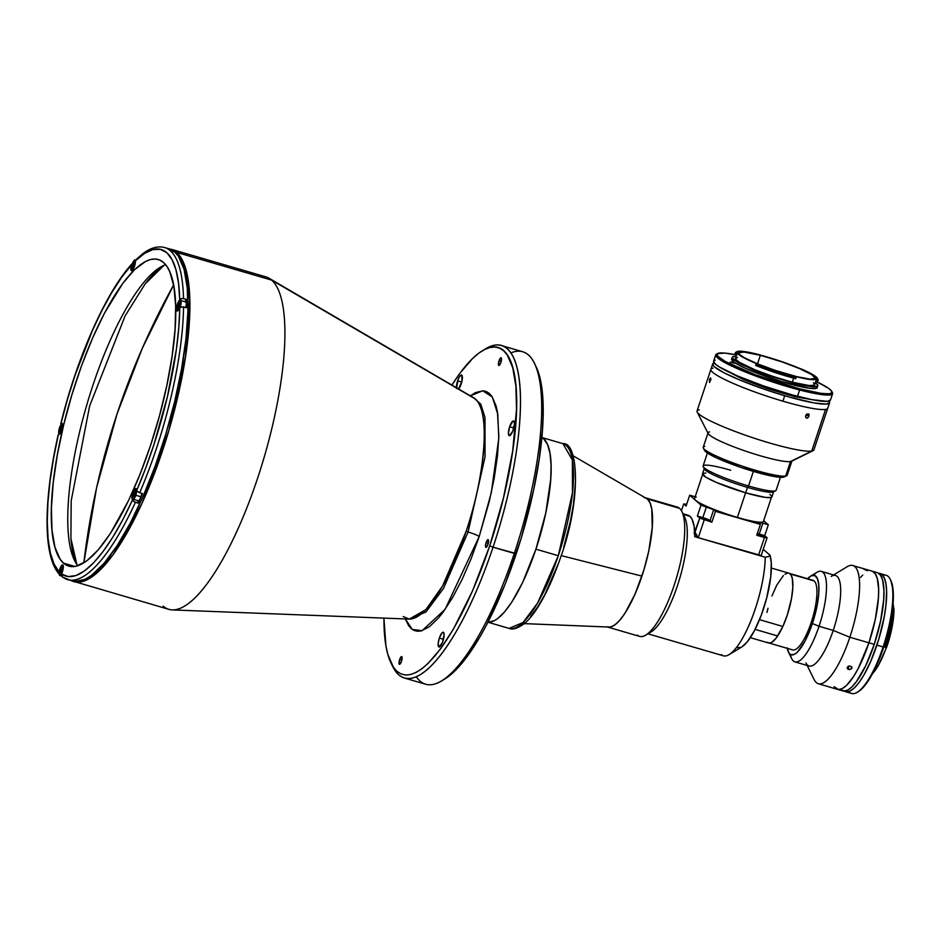 <?xml version="1.0" encoding="UTF-8"?>
<svg xmlns="http://www.w3.org/2000/svg" width="941" height="941" viewBox="0 0 941 941"><rect width="100%" height="100%" fill="white"/><g stroke="black" fill="none" stroke-linecap="round" stroke-linejoin="round"><path stroke-width="1.41" d="M117.072 413.864L142.338 348.205L173.626 284.982A738.885 702.715 131.4 0 0 117.072 413.864A738.885 702.715 131.4 0 0 83.831 562.883L96.605 487.685L117.072 413.864M164.028 265.327L145.137 283.935L125.153 315.823L89.666 405.865L71.187 500.883L70.904 538.511L76.833 564.353M479.192 536.558L445.081 609.392L422.015 630.705L412.24 629.4L405.348 618.943L408.523 625.494L411.17 628.564L414.193 630.494L417.557 631.282L421.25 630.917L429.425 626.718L438.388 618.084L443.07 612.191L452.597 597.559L462.031 579.597L471.006 559.001L479.192 536.558A9.622 1.212 18.4 0 0 468.1 532.006A9.622 1.212 -161.6 0 1 479.192 536.558L491.355 492.414L498.777 438.482L497.765 414.099L492.331 397.043L482.745 390.75L470.394 395.867L475.323 392.656L482.968 390.762L486.344 391.55L489.367 393.479L492.014 396.549L496.083 405.959L497.46 412.205L498.836 436.365L497.436 456.197L494.213 478.134L489.296 501.341L479.192 536.558M403.171 616.567L409.288 619.096L425.908 609.592L442.623 585.925L466.101 531.465A9.622 1.212 -161.6 0 1 468.1 532.006L443.482 588.431L425.991 611.968L409.194 619.096L425.991 611.968L443.482 588.431L468.1 532.006L485.038 456.938L485.003 417.498L480.78 404.148L473.723 397.808L480.78 404.148L485.003 417.498L485.038 456.938L468.1 532.006A9.622 1.212 18.4 0 0 466.101 531.465C477.757 500.612 494.825 418.075 475.511 399.102A115.508 32.582 -73.7 0 0 473.805 397.855L269.055 278.242A173.179 48.85 106.3 0 1 271.62 280.1A173.179 48.85 -73.7 0 0 265.88 276.866L170.862 249.153A173.179 48.85 106.3 0 1 176.614 252.4L271.62 280.1L473.664 397.796M71.516 580.738L168.921 609.368A173.179 48.85 -73.7 0 0 260.998 467.712A173.179 48.85 -73.7 0 0 271.62 280.1A173.179 48.85 106.3 0 1 262.786 461.89A173.179 48.85 106.3 0 1 172.332 609.921L409.288 619.096A115.508 32.582 -73.7 0 0 466.101 531.465A115.508 32.582 -73.7 0 0 475.511 399.102L271.62 280.1L176.614 252.4A173.179 48.85 106.3 0 1 165.992 440.012A173.179 48.85 106.3 0 1 73.904 581.667L89.818 578.35L113.226 554.614L142.009 503.411L168.886 430.437L185.577 356.263L189.776 300.214L185.201 267.303L176.614 252.4A1.929 1.835 131.4 0 0 175.273 252.517A1.929 1.835 -48.6 0 1 176.614 252.4L168.463 248.659M439.341 638.069A7.693 2.176 106.3 0 1 443.27 632.246A7.693 2.176 106.3 0 1 442.905 641.209A7.693 2.176 106.3 0 1 438.965 647.032A7.693 2.176 106.3 0 1 439.341 638.069L443.47 639.268L439.341 638.069L442.129 632.74L443.529 632.399L444.117 634.493L442.399 642.597L439.106 647.055L438.153 643.644L439.341 638.069M456.432 387.704A7.693 2.176 106.3 0 1 457.632 380.823L461.76 382.034L457.632 380.823A7.693 2.176 106.3 0 1 461.572 375.012A7.693 2.176 106.3 0 1 461.196 383.975A7.693 2.176 106.3 0 1 458.667 389.021M509.634 426.744A7.693 2.176 106.3 0 1 513.574 420.933A7.693 2.176 106.3 0 1 513.198 429.896A7.693 2.176 106.3 0 1 509.257 435.707A7.693 2.176 106.3 0 1 509.634 426.744L513.762 427.955L509.634 426.744L512.963 421.027L514.127 421.521L514.386 424.309L512.692 431.284L509.399 435.73L508.422 433.472L509.634 426.744M399.619 659.617A4.046 1.141 106.3 0 1 401.689 656.571A4.046 1.141 106.3 0 1 401.501 661.276A4.046 1.141 106.3 0 1 399.431 664.322A4.046 1.141 106.3 0 1 399.619 659.617L401.795 660.253L399.619 659.617L401.372 656.618L402.089 657.253L401.501 661.276L399.749 664.275L399.031 663.64L399.619 659.617M486.097 542.663A4.046 1.141 106.3 0 1 488.167 539.616A4.046 1.141 106.3 0 1 487.979 544.321A4.046 1.141 106.3 0 1 485.909 547.368A4.046 1.141 106.3 0 1 486.097 542.663L488.273 543.298L486.097 542.663L487.85 539.663L488.567 540.299L487.979 544.321L486.226 547.321L485.509 546.686L486.097 542.663M499.036 360.768A4.046 1.141 106.3 0 1 501.106 357.721A4.046 1.141 106.3 0 1 500.906 362.426A4.046 1.141 106.3 0 1 498.848 365.473A4.046 1.141 106.3 0 1 499.036 360.768L501.212 361.403L499.036 360.768L500.788 357.768L501.506 358.403L500.906 362.426L499.165 365.426L498.448 364.79L499.036 360.768M441.647 680.919L444.846 678.979A170.286 48.038 -73.7 0 0 516.291 553.602L514.304 553.414A173.179 48.85 106.3 0 1 441.647 680.919A173.179 48.85 106.3 0 1 416.345 676.814M404.442 678.049L425.708 684.248A173.179 48.85 -73.7 0 0 514.304 553.414L493.037 547.215A173.179 48.85 106.3 0 1 404.442 678.049A173.179 48.85 106.3 0 1 391.997 664.934A173.179 48.85 -73.7 0 0 392.797 666.675A173.179 48.85 -73.7 0 0 493.037 547.215L489.708 545.851A170.286 48.038 106.3 0 1 391.15 663.323A170.286 48.038 106.3 0 1 383.94 618.119L385.916 645.785L387.786 654.301L393.338 667.122L396.949 671.309L401.066 673.956L405.665 675.026L410.688 674.521L416.098 672.439L421.839 668.804L427.849 663.652L440.459 648.996L453.444 629.035L472.535 590.877L489.708 545.851L493.037 547.215A173.179 48.85 -73.7 0 0 485.474 348.876L482.274 350.817A170.286 48.038 106.3 0 1 489.708 545.851L503.494 497.824L512.692 450.927L516.515 409.206L515.891 386.081L512.739 367.743L507.199 354.91L503.588 350.722L499.471 348.088L494.872 347.017L489.849 347.523L484.439 349.605L478.698 353.24L472.688 358.392L460.078 373.048L451.903 385.069A170.286 48.038 106.3 0 1 482.274 350.817M513.033 420.992L514.08 421.415M541.44 437.447L543.769 438.941A96.205 27.136 -73.7 0 0 542.345 437.906L541.828 437.6A96.205 27.136 106.3 0 1 535.923 549.179L522.702 582.338L511.763 602.169L504.494 611.991L497.577 618.649L494.343 620.695L488.45 622.166M543.769 438.941L547.533 444.517L550.003 453.362L551.073 465.136L550.708 479.381L545.756 513.021L535.923 549.179L558.295 555.696A96.205 27.136 -73.7 0 0 562.941 443.658L572.399 460.043L572.434 492.978L558.295 555.696L535.923 549.179A96.205 27.136 106.3 0 1 488.026 622.13L488.614 622.166A96.205 27.136 -73.7 0 0 538.852 539.934A96.205 27.136 -73.7 0 0 543.769 438.941M510.775 352.969A173.179 48.85 106.3 0 1 534.323 363.12A173.179 48.85 106.3 0 1 514.304 553.414A173.179 48.85 -73.7 0 0 522.667 351.746L501.4 345.547A173.179 48.85 106.3 0 1 493.037 547.215L516.291 553.602A170.286 48.038 -73.7 0 0 535.97 366.472A170.286 48.038 -73.7 0 0 535.123 364.861M483.85 349.911A173.179 48.85 106.3 0 1 501.4 345.547M535.947 366.402L539.322 375.494L542.475 393.832L543.098 416.957L542.451 430.061L539.275 458.679L533.7 489.614L521.338 537.723L505.141 584.208L486.497 625.047L480.028 636.786L467.042 656.747L454.432 671.404L444.775 679.026M456.503 388.492L458.138 379.446L459.855 376.165L461.831 375.153L461.984 381.081L458.408 389.303M172.332 609.921A173.179 48.85 106.3 0 1 163.169 606.122M73.904 581.667A173.179 48.85 106.3 0 1 71.704 580.809M162.769 265.891A164.322 46.356 -73.7 0 0 145.62 283.312L155.947 271.608L162.769 265.891M76.421 564.035L72.21 548.932L70.975 539.299A164.322 46.356 -73.7 0 0 76.068 563.2M170.592 249.377L174.779 252.07A172.979 48.791 -73.7 0 0 169.039 248.824L164.616 247.53A172.979 48.791 106.3 0 1 170.356 250.776L174.779 252.07L178.449 256.317L184.083 269.349L187.271 287.97L187.906 311.471L185.953 338.948L181.484 369.343L174.685 401.489L165.804 434.142L155.183 466.066L143.232 496.025L130.423 522.855L117.225 545.545L104.169 563.212L91.736 575.174L85.902 578.868L80.408 580.985L72.139 580.95A172.979 48.791 -73.7 0 0 164.169 439.471A172.979 48.791 -73.7 0 0 174.779 252.07L170.356 250.776A172.979 48.791 -73.7 0 0 164.781 247.589M61.73 424.403L60.789 423.838L61.753 423.426A5.775 1.623 106.3 0 1 62.071 423.415A5.775 1.623 106.3 0 1 62.259 423.521A5.775 1.623 106.3 0 1 62.059 429.272A5.775 1.623 106.3 0 1 59.142 434.483L58.318 434.742L53.508 458.538L50.014 481.322L47.92 502.612L47.273 521.914L48.097 538.805L50.343 552.932L54.002 563.965L58.954 571.669L59.777 569.223A5.775 1.623 106.3 0 1 62.729 564.859A5.775 1.623 106.3 0 1 62.918 564.965A5.775 1.623 106.3 0 1 62.447 571.587L61.636 574.022L68.305 576.598L75.962 575.551L84.467 570.928L93.594 562.812L103.169 551.391L112.967 536.923L122.789 519.714L132.399 500.153L132.069 498.883A5.775 1.623 106.3 0 1 133.046 492.414A5.775 1.623 106.3 0 1 135.822 488.544A5.775 1.623 106.3 0 1 136.01 488.65A5.775 1.623 106.3 0 1 136.339 489.285L136.657 490.543L145.596 468.336L153.83 444.893L167.463 396.443L176.367 349.417L178.778 327.75L179.755 307.954L178.743 309.624A5.775 1.623 106.3 0 1 177.108 311.012A5.775 1.623 106.3 0 1 176.649 307.236A5.775 1.623 106.3 0 1 178.708 301.32L179.719 299.661L178.567 283.359L175.991 269.926L172.038 259.634L166.792 252.717L160.37 249.33L152.912 249.541L144.596 253.364L135.586 260.692L135.292 262.986A5.775 1.623 106.3 0 1 131.528 270.761A5.775 1.623 106.3 0 1 130.999 267.456L131.305 265.174L121.66 277.313L111.838 292.439L102.051 310.212L92.512 330.256L75.033 375.318L67.481 399.349L60.93 423.673L61.753 423.426A5.775 1.623 106.3 0 1 62.259 423.521L62.506 427.332L61.412 431.178L59.859 433.954L58.177 434.907M59.389 574.269L58.836 572.21L60.153 568.188L61.436 565.729L62.918 564.965L63.223 568.364L61.494 575.127L62.882 577.315M67.975 579.727A172.979 48.791 -73.7 0 0 135.41 502.329L132.728 500.741L131.963 497.624L133.163 492.072L134.716 489.191L136.01 488.65A5.775 1.623 106.3 0 1 136.339 489.285L136.998 491.143L139.68 492.719A172.979 48.791 -73.7 0 0 183.542 306.884L180.39 307.307L177.496 310.977L176.473 309.177L177.461 304.084L179.719 299.661L181.295 298.579L183.507 298.579A172.979 48.791 -73.7 0 0 170.356 250.776A172.979 48.791 106.3 0 1 183.507 298.579L186.342 299.403L184.906 301.767L186.342 299.403A172.979 48.791 106.3 0 1 186.377 307.707A172.979 48.791 -73.7 0 0 186.342 299.403L182.401 298.426L179.719 299.661A170.098 47.979 106.3 0 0 135.586 260.692L134.551 266.185L132.469 270.314L131.387 270.69L130.905 269.232L131.305 265.174L132.363 263.574M163.534 262.492A159.711 45.05 106.3 0 1 153.736 435.518A159.711 45.05 106.3 0 1 68.822 566.153A159.711 45.05 106.3 0 1 63.517 563.153L74.892 566.47L63.517 563.153A159.711 45.05 106.3 0 1 73.316 390.139A159.711 45.05 106.3 0 1 158.241 259.504A159.711 45.05 106.3 0 1 163.534 262.492L166.922 266.421L169.792 271.761L173.885 286.44L175.661 305.978L175.05 329.621L172.074 356.474L166.839 385.481L159.57 415.534L150.525 445.493L140.056 474.193L128.564 500.541L110.403 533.453L98.334 549.756L86.866 560.801L76.409 566.164L71.692 566.647L67.387 565.635L63.517 563.153L60.13 559.236L54.931 547.203L51.99 530.006L51.402 508.305L53.202 482.945L57.33 454.879L63.612 425.203L71.81 395.055L81.608 365.579L92.641 337.925L104.475 313.153L122.73 283.429L134.551 269.679L145.573 261.433L150.642 259.481L155.359 259.01L159.664 260.022L163.534 262.492M165.663 264.715A159.711 45.05 -73.7 0 0 86.76 405.018A159.711 45.05 -73.7 0 0 77.88 565.741M62.435 577.021L61.636 574.022A170.098 47.979 106.3 0 0 132.399 500.153L134.363 501.918L138.245 503.153L137.598 500.588L138.245 503.153A172.979 48.791 -73.7 0 0 142.514 493.543A172.979 48.791 106.3 0 1 138.245 503.153L135.41 502.329A172.979 48.791 106.3 0 1 67.764 579.668A172.979 48.791 106.3 0 1 63.388 577.515M59.295 574.151L58.954 571.669A170.098 47.979 106.3 0 1 58.318 434.742M61.424 424.273L60.93 423.673A170.098 47.979 106.3 0 1 131.305 265.174L132.763 263.398M131.634 264.256L132.316 263.598M137.057 258.916L135.586 260.692L136.61 259.116M186.377 307.707L181.331 306.872L179.755 307.954A170.098 47.979 106.3 0 1 136.657 490.543L138.633 492.319L142.514 493.543L139.68 492.719A172.979 48.791 106.3 0 0 183.542 306.884L186.377 307.707M70.034 580.126A172.979 48.791 -73.7 0 0 72.186 580.962L62.588 577.139M62.612 424.262A5.293 1.494 106.3 0 0 62.282 423.979C62.188 422.885 61.247 424.215 59.436 427.955L59.448 427.967A5.105 1.435 106.3 0 1 62.224 424.203A5.105 1.435 106.3 0 1 61.812 430.049A5.105 1.435 106.3 0 1 59.036 433.801A5.105 1.435 106.3 0 1 59.448 427.967L61.647 424.168L62.612 425.591L61.471 430.966L59.295 433.919L58.66 431.66L59.448 427.967C58.436 431.966 58.401 434.024 59.318 434.142L59.589 434.213M61.388 428.849L59.989 428.437L61.059 426.461L59.554 430.99L60.2 431.554L59.554 430.99L59.989 428.437L61.388 428.849M61.706 427.026L61.059 426.461L61.706 427.026L60.2 431.554L61.706 427.026M63.27 565.706A5.293 1.494 106.3 0 0 62.941 565.423C62.847 564.341 61.894 565.659 60.095 569.399L60.106 569.411A5.105 1.435 106.3 0 1 62.882 565.659A5.105 1.435 106.3 0 1 62.471 571.493A5.105 1.435 106.3 0 1 59.695 575.257A5.105 1.435 106.3 0 1 60.106 569.411L61.953 565.882L62.882 565.659L63.27 567.047L62.13 572.41L59.953 575.363L59.318 573.116L60.106 569.411C59.095 573.41 59.06 575.48 59.977 575.586L61.73 576.092M62.047 570.293L60.647 569.881L61.718 567.905L60.212 572.434L60.859 572.998L60.212 572.434L60.647 569.881L62.047 570.293M62.365 568.47L60.859 572.998L62.365 568.47L61.718 567.905M59.942 575.574A5.293 1.494 -73.7 0 0 61.612 574.081A5.293 1.494 106.3 0 1 59.977 575.586M132.14 264.209L132.128 264.221C133.94 260.481 134.881 259.151 134.975 260.245A5.293 1.494 106.3 0 1 135.516 261.257A5.293 1.494 -73.7 0 0 135.022 260.257M132.128 264.221L132.14 264.233A5.105 1.435 106.3 0 1 134.916 260.469A5.105 1.435 106.3 0 1 134.504 266.315A5.105 1.435 106.3 0 1 131.728 270.067A5.105 1.435 106.3 0 1 132.14 264.233L134.34 260.434L135.304 261.857L134.163 267.232L131.987 270.185L131.352 267.926L132.14 264.233C131.128 268.232 131.093 270.29 132.011 270.408L132.281 270.479M134.081 265.115L132.681 264.703L133.751 262.727L132.246 267.256L132.893 267.82L132.246 267.256L132.681 264.703L134.081 265.115M134.398 263.292L133.751 262.727L134.398 263.292L132.893 267.82L134.398 263.292M178.025 310.589A5.293 1.494 106.3 0 1 177.602 310.659C176.673 310.542 176.72 308.483 177.72 304.472L179.931 300.685L180.872 302.873L179.755 307.484L177.567 310.436L176.92 308.93L177.72 304.484C179.519 300.732 180.46 299.403 180.566 300.497A5.293 1.494 106.3 0 1 180.307 306.66L180.084 306.566A5.105 1.435 106.3 0 1 177.308 310.318A5.105 1.435 106.3 0 1 177.72 304.484L177.72 304.472A5.105 1.435 106.3 0 1 180.496 300.72A5.105 1.435 106.3 0 1 180.084 306.566L180.307 306.66A5.293 1.494 -73.7 0 0 180.601 300.508M180.307 306.66L181.19 306.919L180.307 306.66A5.293 1.494 106.3 0 1 179.907 307.754M185.648 307.495A5.293 1.494 -73.7 0 0 185.706 301.99L180.566 300.497M179.672 305.366L178.261 304.955L179.331 302.978L177.825 307.507L178.472 308.072L177.825 307.507L178.261 304.955L179.672 305.366M179.978 303.543L179.331 302.978L179.978 303.543L178.472 308.072L179.978 303.543M133.046 499.259A5.293 1.494 -73.7 0 0 135.786 495.272A5.293 1.494 106.3 0 1 133.081 499.271L138.221 500.765A5.293 1.494 -73.7 0 0 140.927 496.766L135.563 495.178A5.105 1.435 106.3 0 1 132.787 498.942A5.105 1.435 106.3 0 1 133.199 493.096L133.199 493.096A5.105 1.435 106.3 0 1 135.986 489.344A5.105 1.435 106.3 0 1 135.563 495.178L135.786 495.272A5.293 1.494 -73.7 0 0 136.598 490.308A5.293 1.494 106.3 0 1 135.786 495.272L140.927 496.766A5.293 1.494 -73.7 0 0 141.703 493.307M133.081 499.271C132.163 499.165 132.199 497.095 133.199 493.084L135.41 489.308L136.351 491.484L134.869 496.942L133.046 499.048L132.399 497.554L133.199 493.096C134.998 489.344 135.951 488.014 136.045 489.108A5.293 1.494 106.3 0 1 136.374 489.402M135.151 493.978L133.74 493.566L134.81 491.59L133.304 496.119L133.951 496.683L133.304 496.119L133.74 493.566L135.151 493.978M135.457 492.155L134.81 491.59L135.457 492.155L133.951 496.683L135.457 492.155M524.243 623.612L608.839 627.047A67.164 18.949 -73.7 0 0 641.88 576.092L561.224 555.602L641.88 576.092A67.164 18.949 -73.7 0 0 646.349 498.412L573.175 455.832M729.146 654.607L741.943 646.843A50.99 14.386 -73.7 0 0 764.668 605.134A50.99 14.386 -73.7 0 0 769.985 555.131L763.222 549.379L769.985 555.131L768.585 556.519L765.245 557.237L694.729 536.676A62.541 17.644 -73.7 0 0 689.965 516.338L683.295 514.398L689.965 516.338L692.082 519.256L694.129 526.466L694.729 536.676L765.245 557.237A62.541 17.644 106.3 0 1 729.146 654.607A62.541 17.644 106.3 0 1 721.312 654.63M647.961 633.811L723.394 655.806A62.541 17.644 -73.7 0 0 749.742 623.554A62.541 17.644 -73.7 0 0 765.245 557.237L768.585 556.519L769.985 555.131L771.279 562.683L770.761 576.727L766.68 598.029L761.187 615.39L754.447 630.646L747.33 641.809L741.931 646.843M683.107 514.774A62.541 17.644 106.3 0 1 679.849 577.962A62.541 17.644 106.3 0 1 648.631 633.011M643.962 497.495L679.578 508.34L647.408 498.965A67.352 18.996 106.3 0 1 643.279 571.928A67.352 18.996 106.3 0 1 607.463 627.012L639.633 636.387A67.352 18.996 -73.7 0 0 675.438 581.303A67.352 18.996 -73.7 0 0 679.578 508.34A67.352 18.996 106.3 0 1 681.872 511.504A67.352 18.996 106.3 0 1 676.72 577.056A67.352 18.996 106.3 0 1 645.832 635.093A67.352 18.996 106.3 0 1 637.398 635.128M645.832 635.093L651.16 631.858A62.541 17.644 -73.7 0 0 679.849 577.962A62.541 17.644 -73.7 0 0 684.625 517.103L681.872 511.504M750.342 637.669L768.526 642.974A36.37 10.257 -73.7 0 0 777.701 635.975L755.094 629.388L777.701 635.975L782.853 626.471L759.516 619.66L782.853 626.471A36.37 10.257 -73.7 0 0 788.887 573.151L771.373 568.046M645.103 497.683A67.352 18.996 106.3 0 1 645.173 497.707A67.352 18.996 106.3 0 1 647.408 498.965L650.043 502.87L651.772 509.057L652.266 527.278L648.808 550.826L643.915 569.858L635.128 593.947L625 613.226L619.919 620.095L615.073 624.753L610.674 627.024L606.863 626.8M674.779 506.94A67.352 18.996 106.3 0 1 679.578 508.34A67.352 18.996 -73.7 0 0 677.344 507.081L645.173 497.707M685.801 514.998L689.965 516.338A62.541 17.644 -73.7 0 0 687.883 515.174L682.966 513.739M694.035 532.947L696.011 533.935M696.693 535.888L697.21 536.546M736.685 647.608L740.755 647.455M789.005 573.187L791.016 574.963L792.322 578.609L792.816 587.125L791.534 598.3L787.335 614.849L782.853 626.471L776.184 638.092L771.879 642.268L769.385 643.091L767.315 642.291M766.974 612.438L767.997 608.274M771.926 595.982L776.713 585.22L783.383 575.574M784.947 574.245L787.77 573.045M696.481 535.7L695.599 534.77L695.999 533.876L695.74 534.676L697.787 536.899M707.303 519.773L701.186 517.856L707.303 519.773M763.704 536.217L757.576 534.3L763.704 536.217M761.187 555.519L767.091 537.758L764.445 537.511L758.528 555.272L764.445 537.511L756.752 535.264L760.363 524.396L758.54 522.784A6.258 0.788 -161.6 0 1 758.364 522.49A6.258 0.788 -161.6 0 1 762.857 523.184L758.422 522.431L760.363 524.396L715.489 511.316L760.363 524.396L756.752 535.264L767.091 537.758L761.187 555.519L698.269 537.711L704.186 519.938L698.269 537.711L695.046 532.265L699.751 518.115L711.878 522.184L715.489 511.316L713.666 509.704L715.489 511.316L711.878 522.184L710.055 520.573L713.666 509.704L700.986 505.152L689.694 495.189L686.083 506.046L683.707 503.953L686.671 504.282L683.707 503.953L681.449 510.716L683.707 503.953L686.083 506.046L689.694 495.189L696.269 497.083M757.317 533.547A6.258 0.788 18.4 0 1 759.234 534.053L762.857 523.184L768.327 524.784L763.68 520.679L768.327 524.784L764.715 535.652L768.327 524.784L762.857 523.184L759.234 534.053L764.715 535.652L767.091 537.758L764.715 535.652L757.14 533.512M694.658 531.924L699.751 518.115L697.363 516.021L699.751 518.115L711.878 522.184L707.338 519.173L697.363 516.021L700.986 505.152L706.456 506.74L702.845 517.609L706.456 506.74A6.258 0.788 -161.6 0 1 713.666 509.704L710.055 520.573A6.258 0.788 18.4 0 0 702.845 517.609L697.363 516.021L700.986 505.152L689.694 495.189L695.176 496.777M768.55 642.879L792.651 649.913A36.276 10.233 -73.7 0 0 811.93 620.248A36.276 10.233 -73.7 0 0 814.165 580.95L790.24 573.975L814.165 580.95A36.276 10.233 -73.7 0 0 812.953 580.268L788.852 573.245M782.641 626.859A36.276 10.233 106.3 0 1 777.913 635.587L782.641 626.859M560.942 555.943L561.048 556.131C548.321 593.677 533.806 616.567 523.808 623.977C517.362 628.506 512.457 629.976 509.081 628.388A96.205 27.136 -73.7 0 0 558.295 555.696L537.711 602.852L523.09 622.483L509.081 628.388L487.967 622.224M521.02 624.601L524.137 622.636M530.771 616.249L537.746 606.816L544.792 594.7L558.013 564.377M563.683 547.333L570.387 521.243L573.41 504.458L575.48 481.839L575.139 469.288M573.434 459.349L572.093 455.479M707.409 453.009L703.103 465.96A38.487 4.858 18.4 0 0 748.53 485.979L753.388 471.394L748.53 485.979A38.487 4.858 -161.6 0 1 703.198 466.642A38.487 4.858 -161.6 0 1 730.698 470.241M703.198 466.642L704.421 469.03A36.558 4.611 18.4 0 0 747.483 487.403L748.53 485.979L747.483 487.403A36.558 4.611 -161.6 0 1 704.327 468.383L702.515 473.817A36.558 4.611 18.4 0 0 745.672 492.825L747.483 487.403L745.672 492.825L765.115 497.366L770.891 497.542L771.879 496.436M771.549 495.86L769.891 494.39M705.809 473.017L702.856 473.417M702.527 473.782L705.832 477.181L716.548 482.51L745.672 492.825A36.558 4.611 18.4 0 0 771.902 496.895L773.702 491.461A36.558 4.611 -161.6 0 1 747.483 487.403A36.558 4.611 18.4 0 0 773.243 491.92L775.643 490.743A38.487 4.858 -161.6 0 1 748.53 485.979A38.487 4.858 18.4 0 0 776.137 490.261L780.442 477.299M834.079 686.659L838.537 689.518L842.313 688.577L846.559 685.401L853.463 676.72L858.157 668.639L868.931 642.809L874.248 644.362A61.577 17.373 -73.7 0 0 877.224 572.657L871.907 571.105A61.577 17.373 106.3 0 1 868.931 642.809L875.224 619.672L878.388 598.135L878.623 589.019L877.259 578.409L875.248 573.775L872.448 571.305M862.768 575.022L860.521 577.421M831.162 576.421A47.144 13.303 106.3 0 1 833.22 630.423L849.852 637.245A61.577 17.373 106.3 0 1 818.352 683.766L842.748 690.882A61.577 17.373 -73.7 0 0 874.248 644.362L868.931 642.809A61.577 17.373 106.3 0 1 837.431 689.33A61.577 17.373 -73.7 0 0 868.931 642.809A61.577 17.373 -73.7 0 0 871.907 571.105L852.828 565.541A61.577 17.373 106.3 0 1 849.852 637.245L868.931 642.809L849.852 637.245A61.577 17.373 -73.7 0 0 847.159 566.729L833.573 574.963M877.765 572.846L880.564 575.316L882.576 579.962L883.94 590.572L883.705 599.688L880.541 621.225L874.248 644.362L865.779 665.581L856.428 681.649L851.876 686.954L847.629 690.129L843.854 691.07L840.701 689.718M867.108 570.634L863.885 569.199L867.108 570.634M848.641 669.51L848.417 666.24L848.641 669.51L847.171 667.887L847.888 666.569L849.594 665.969L851.805 667.063L851.793 668.475L849.558 669.627L847.57 668.875L847.359 667.181L849.123 666.016L851.581 666.746L851.57 668.792L848.641 669.51M867.496 570.716L863.885 569.199L867.496 570.716M787.17 647.831L788.97 653.019L790.852 654.677L794.498 654.313L797.356 652.172L805.143 640.915L812.389 623.554A41.369 11.668 106.3 0 1 788.44 652.089L791.757 658.806A47.144 13.303 -73.7 0 0 819.035 626.283A47.144 13.303 106.3 0 1 794.922 661.899L809.107 666.028A47.144 13.303 -73.7 0 0 833.22 630.423A47.144 13.303 -73.7 0 0 835.49 575.516L821.317 571.387A47.144 13.303 106.3 0 1 819.035 626.283L833.22 630.423L819.035 626.283A47.144 13.303 -73.7 0 0 816.976 572.293L810.577 576.174A41.369 11.668 106.3 0 1 812.389 623.554L819.035 626.283L812.389 623.554L817.364 604.193L818.741 593.536L818.741 584.737L817.376 578.55L814.753 575.504L811.107 575.88L807.566 578.703A41.369 11.668 106.3 0 1 810.577 576.174M813.483 575.245A47.144 13.303 106.3 0 1 821.317 571.387M788.44 652.089A41.369 11.668 106.3 0 1 787.264 648.337M794.922 661.899A47.144 13.303 106.3 0 1 790.393 654.442M807.178 665.475L814.212 679.72A61.577 17.373 -73.7 0 0 849.852 637.245L833.22 630.423A47.144 13.303 106.3 0 1 805.931 662.935M851.805 667.063L851.981 667.769M847.347 668.569L847.171 667.887M845.418 691.659L851.617 693.47A61.577 17.373 -73.7 0 0 883.117 646.949L876.918 645.138A61.577 17.373 106.3 0 1 845.418 691.659A61.577 17.373 106.3 0 1 844.136 691.07M857.286 692.282L858.357 691.635A60.612 17.103 -73.7 0 0 883.787 647.008L883.117 646.949A61.577 17.373 106.3 0 1 857.286 692.282A61.577 17.373 106.3 0 1 848.817 691.529M872.613 673.497A41.757 11.774 -73.7 0 0 886.269 647.62L884.681 647.149A41.757 11.774 -73.7 0 0 885.446 644.914L884.552 644.656L885.446 644.914A41.757 11.774 -73.7 0 0 891.927 613.461M893.432 607.545L892.727 607.345A43.58 12.292 106.3 0 1 885.869 645.279L886.575 645.491A43.58 12.292 -73.7 0 0 893.432 607.545A43.58 12.292 106.3 0 1 886.575 645.491L885.869 645.279A43.58 12.292 106.3 0 1 885.387 646.714L886.093 646.914A43.58 12.292 -73.7 0 0 886.575 645.491A43.58 12.292 106.3 0 1 886.093 646.914L886.763 646.949A42.616 12.021 -73.7 0 0 893.95 608.451L893.432 607.545M892.738 608.027L893.103 590.136L890.774 580.385M872.366 673.768L878.494 665.158L886.763 646.949L892.221 626.388L893.903 608.368M885.904 647.514A40.404 11.398 -73.7 0 0 886.104 646.914L885.904 647.514M893.597 608.38L892.88 602.487M893.562 607.78A41.757 11.774 -73.7 0 0 893.068 603.369M857.58 692.07L861.768 688.941L868.555 680.39L877.671 663.04L887.222 635.645L892.633 608.004M882.693 575.374A61.577 17.373 106.3 0 1 890.233 579.28A61.577 17.373 106.3 0 1 883.117 646.949L883.787 647.008A60.612 17.103 -73.7 0 0 890.786 580.397A60.612 17.103 -73.7 0 0 890.504 579.868M883.117 646.949A61.577 17.373 -73.7 0 0 886.093 575.245L879.894 573.434A61.577 17.373 106.3 0 1 876.918 645.138L883.117 646.949M843.371 690.506L846.524 691.847L850.299 690.906L854.546 687.73L859.109 682.437L863.803 675.215L870.707 661.417L878.741 639.398L884.328 616.331L885.916 605.51L886.61 591.348L885.928 583.82L884.352 578.162L881.94 574.586L878.506 573.234A61.577 17.373 106.3 0 1 879.894 573.434M831.997 391.997A61.577 7.775 -161.6 0 1 832.573 393.726A61.577 7.775 -161.6 0 1 799.591 389.974L797.486 396.314A61.577 7.775 18.4 0 0 830.468 400.066L830.421 399.243M717.712 353.487L716.513 354.075A61.577 7.775 18.4 0 0 738.991 369.343A61.577 7.775 18.4 0 0 799.591 389.974A61.577 7.775 18.4 0 0 832.42 392.632L831.809 391.432A60.612 7.646 -161.6 0 1 799.497 388.821L799.591 389.974L799.497 388.821L755.517 374.8L725.323 361.532L717.583 356.051L717.442 353.64L724.841 353.087L736.58 354.945A60.612 7.646 -161.6 0 0 717.712 353.487A60.612 7.646 -161.6 0 0 739.838 368.507A60.612 7.646 -161.6 0 0 799.497 388.821L820.975 393.326L828.809 393.797L831.468 393.126L831.326 390.715L828.492 388.268L815.823 381.305A60.612 7.646 -161.6 0 1 831.809 391.432M815.353 382.705A45.121 5.693 -161.6 0 1 817.87 385.81A45.121 5.693 -161.6 0 1 793.698 383.058L793.098 384.869A45.121 5.693 18.4 0 0 817.27 387.621L817.235 387.022M737.615 357.509L735.439 358.403A41.757 5.27 18.4 0 0 792.31 382.211L793.675 378.106L792.31 382.211A41.757 5.27 18.4 0 0 814.683 384.751L813.447 382.728M796.321 376.741L796.015 377.659L796.321 376.741A41.757 5.27 -161.6 0 0 816.659 378.788L814.941 379.611L810.777 379.541L796.321 376.741M795.804 378.658A43.58 5.505 18.4 0 1 794.51 378.329L794.757 377.6A43.58 5.505 18.4 0 0 796.039 377.929L795.804 378.658L796.039 377.929A43.58 5.505 -161.6 0 1 794.757 377.6A43.58 5.505 18.4 0 1 755.917 364.696L755.67 365.426A43.58 5.505 18.4 0 0 794.51 378.329L794.757 377.6A43.58 5.505 -161.6 0 1 755.917 364.696L756.67 363.838L776.196 370.977L795.851 376.694L796.039 377.929L795.921 376.776A42.616 5.375 -161.6 0 1 756.67 363.838L743.155 357.404L737.485 353.063L736.944 354.698A41.757 5.27 -161.6 0 1 736.885 354.051L735.462 358.956L739.355 362.32L754.953 369.789L773.443 376.588L792.31 382.211L809.236 385.551L814.33 385.175L816.118 380.411A41.757 5.27 -161.6 0 1 816.118 380.411L817.188 378.847L817.047 380.599L818.129 380.152L817.882 380.87M737.144 351.605L735.944 352.193A43.58 5.505 18.4 0 0 735.403 353.275L736.615 352.663A42.616 5.375 -161.6 0 1 737.144 351.605A42.616 5.375 -161.6 0 1 759.434 354.745A42.616 5.375 -161.6 0 1 760.081 354.91L761.234 355.345A41.757 5.27 -161.6 0 1 800.309 368.707L801.52 369.084A42.616 5.375 -161.6 0 1 817.376 378.294A42.616 5.375 -161.6 0 1 817.517 378.941L813.495 375.047L801.52 369.084M760.352 355.31L757.517 363.838L760.352 355.31A40.404 5.093 -161.6 0 1 815.388 378.353A40.404 5.093 -161.6 0 1 793.745 375.882A40.404 5.093 -161.6 0 1 738.709 352.84A40.404 5.093 -161.6 0 1 760.352 355.31L743.966 352.063L738.697 352.851L739.897 354.804L744.296 357.698L757.587 363.861L775.478 370.448L797.051 376.718L810.119 379.129L815.388 378.341L811.601 374.553L799.65 368.649L782.359 362.014L760.352 355.31M788.123 394.961L788.393 393.832L788.123 394.961M735.392 352.746L735.144 353.475A43.58 5.505 18.4 0 0 735.156 353.992L735.403 353.275A43.58 5.505 -161.6 0 1 735.392 352.746A43.58 5.505 -161.6 0 1 736.709 351.946M817.364 379.658A43.58 5.505 18.4 0 0 816.623 378.905M817.517 378.835A43.58 5.505 -161.6 0 1 818.129 380.152L817.564 379.047L818.129 380.152A43.58 5.505 18.4 0 0 817.988 379.482L817.376 378.294M755.964 364.649L756.329 363.555A41.757 5.27 -161.6 0 1 737.485 353.063L736.615 352.663L737.768 351.393L742.249 351.334L759.434 354.745A42.616 5.375 -161.6 0 1 760.081 354.91M761.234 355.345L781.336 361.485L800.309 368.707M815.282 382.646L817.835 385.21L817.494 386.269L809.683 386.422L793.698 383.058L773.314 376.988L753.329 369.637L738.485 362.744L732.274 357.933L732.616 356.874L736.168 356.345M732.239 357.333L731.639 359.144A45.121 5.693 18.4 0 0 793.098 384.869L793.698 383.058A45.121 5.693 -161.6 0 1 732.239 357.333A45.121 5.693 -161.6 0 1 736.121 356.345M731.827 362.014L734.839 363.273L730.192 362.097L734.733 363.32L731.827 362.014M731.639 359.144L734.227 362.309L745.942 368.543L781.101 381.481L809.084 388.233L816.106 388.41L817.87 385.81M715.725 354.851L713.619 361.191A61.577 7.775 18.4 0 0 797.486 396.314L799.591 389.974A61.577 7.775 -161.6 0 1 715.725 354.851A61.577 7.775 -161.6 0 1 717.23 353.816M715.207 360.132L714.125 360.568M713.619 361.203L715.442 364.191L719.394 366.978L737.603 375.988L763.951 386.081L792.204 394.891L811.671 399.596L827.268 401.372L830.468 400.054L832.573 393.726M713.09 368.166A61.577 7.775 -161.6 0 0 710.902 369.343L697.046 411.005A61.577 7.775 18.4 0 0 746.178 435.483A61.577 7.775 18.4 0 0 811.718 451.057A61.577 7.775 -161.6 0 1 749.883 436.753A61.577 7.775 -161.6 0 1 697.21 412.099L708.173 433.554A44.251 5.587 18.4 0 0 746.037 451.28A44.251 5.587 18.4 0 0 790.475 461.56L785.653 476.052L790.475 461.56L811.718 451.057L790.475 461.56A44.251 5.587 18.4 0 0 791.475 461.266L813.118 450.657A61.577 7.775 -161.6 0 1 811.718 451.057L825.575 409.394A61.577 7.775 -161.6 0 1 760.046 393.82A61.577 7.775 -161.6 0 1 710.902 369.343A61.577 7.775 18.4 0 0 782.888 401.172A61.577 7.775 18.4 0 0 827.762 408.218A61.577 7.775 -161.6 0 1 825.575 409.394L811.718 451.057A61.577 7.775 18.4 0 0 813.906 449.869L829.562 402.783A61.577 7.775 -161.6 0 1 784.7 395.738L782.888 401.172L784.7 395.738A61.577 7.775 -161.6 0 1 712.713 363.908A61.577 7.775 -161.6 0 1 714.172 362.885M714.584 362.791L712.702 364.555L714.254 366.649L723.782 372.671L740.508 380.305L767.609 390.362L790.217 397.314L814.024 402.924L825.975 404.112L829.515 402.913L829.021 401.089A61.577 7.775 -161.6 0 1 829.562 402.783M813.247 399.901L794.639 396.655L768.327 388.927L742.955 379.329L727.087 371.072M805.555 416.487L806.743 414.099L808.919 414.205L809.001 416.228L807.319 418.133L806.061 417.898L805.719 415.593L806.743 414.099L808.707 413.946L809.001 416.228L807.66 417.98L806.061 417.898L805.555 416.487M806.072 414.852L809.001 416.228L806.072 414.852M709.455 379.729L710.749 380.105L709.455 379.729L710.455 377.929L710.914 378.964L709.49 382.493L709.608 379.305L710.455 377.929L710.914 378.6L709.667 382.375L709.455 379.729M704.433 449.998L707.761 453.233L716.701 457.961L741.379 467.583L773.549 476.393L782.03 477.322L785.653 476.052L783.3 477.216A42.333 5.34 18.4 0 0 784.253 476.934L786.664 475.758A44.251 5.587 -161.6 0 1 785.653 476.052A44.251 5.587 18.4 0 0 787.229 475.193L792.051 460.702M790.475 461.56A44.251 5.587 -161.6 0 1 743.378 450.363A44.251 5.587 -161.6 0 1 708.055 432.766L703.245 447.257A44.251 5.587 18.4 0 0 738.556 464.854A44.251 5.587 18.4 0 0 785.653 476.052A44.251 5.587 -161.6 0 1 741.214 465.771A44.251 5.587 -161.6 0 1 703.35 448.045L704.574 450.433A42.333 5.34 18.4 0 0 740.779 467.383A42.333 5.34 18.4 0 0 783.3 477.216L784.7 476.593M703.35 448.045A44.251 5.587 -161.6 0 1 704.809 446.41M708.055 432.766A44.251 5.587 -161.6 0 1 709.632 431.919M697.21 412.099A61.577 7.775 -161.6 0 1 699.234 409.817M702.786 473.899L694.599 498.542A36.276 4.576 18.4 0 0 737.415 517.409L745.601 492.813L737.415 517.409A36.276 4.576 18.4 0 0 763.433 521.432L771.62 496.801M392.797 666.675L391.15 663.323M534.323 363.12L535.97 366.472M58.166 434.848C43.357 500.483 42.898 557.166 59.53 574.433M131.834 263.998C105.945 292.192 76.727 358.156 60.789 423.779M164.616 247.53C157.641 245.754 150.278 247.895 142.503 253.952L136.21 259.422M134.975 260.245L135.633 260.434M695.917 533.723L695.599 534.653M541.84 437.506L562.941 443.658C578.527 441.823 581.385 499.659 561.059 556.131M892.103 608.18L893.703 608.651M890.233 579.28L890.786 580.397M710.902 369.343L712.713 363.908"/></g></svg>
